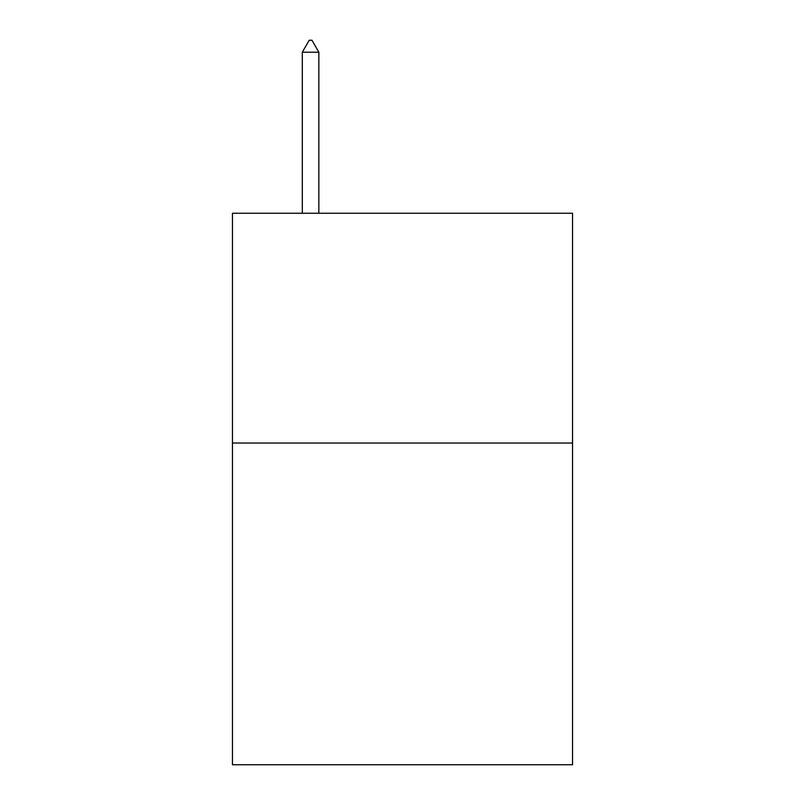 <?xml version="1.0" encoding="UTF-8"?>
<svg xmlns="http://www.w3.org/2000/svg" width="805" height="805" viewBox="0 0 805 805"><rect width="100%" height="100%" fill="white"/><g stroke="black" fill="none" stroke-linecap="round" stroke-linejoin="round"><path stroke-width="1.21" d="M572.546 443.032L572.546 764.75L232.454 764.75L232.454 213.245L572.546 213.245L572.546 443.032L232.454 443.032M318.85 52.204L311.958 40.25L309.2 40.25L302.308 52.204L318.85 52.204L318.85 213.245M302.308 52.204L302.308 213.245"/></g></svg>
